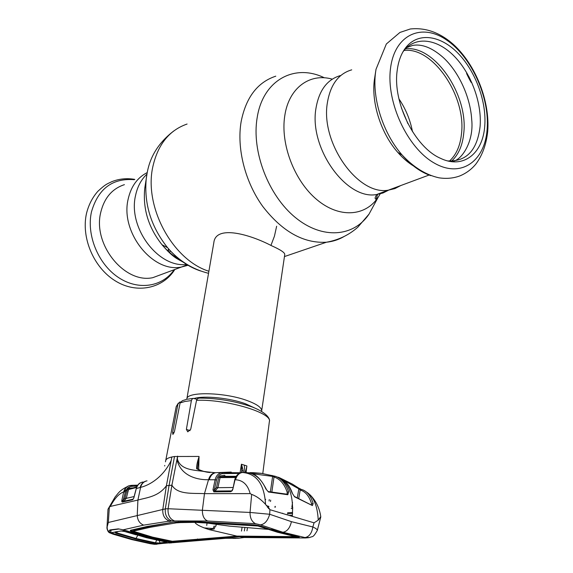 <?xml version="1.0" encoding="UTF-8"?>
<svg xmlns="http://www.w3.org/2000/svg" width="573" height="573" viewBox="0 0 573 573"><rect width="100%" height="100%" fill="white"/><g stroke="black" fill="none" stroke-linecap="round" stroke-linejoin="round"><path stroke-width="0.86" d="M188.008 265.27L181.476 267.018C152.97 273.278 120.001 232.337 128.166 199.096C131.024 186.44 137.384 177.594 147.247 172.559C137.384 177.594 131.024 186.44 128.166 199.096C120.001 232.337 152.97 273.278 181.476 267.018L188.008 265.27M327.398 102.646C320.243 142.985 358.333 196.052 388.422 190.143L394.897 188.589L400.763 185.559L394.897 188.589L388.422 190.143C358.333 196.052 320.243 142.985 327.398 102.646C330.442 84.618 338.55 73.681 351.715 69.849C338.55 73.681 330.442 84.618 327.398 102.646M401.372 107.817L407.926 123.682M179.213 260.07L180.173 259.927M186.798 399.266L186.834 399.009C186.562 391.309 225.225 392.197 247.651 400.756C257.198 404.345 261.861 407.754 261.646 410.991L261.575 411.328M261.646 410.991L284.76 254.498C284.867 252.614 280.398 249.656 271.351 245.631C250.301 234.565 215.699 224.473 213.836 242.637L186.834 399.009M414.071 166.299C408.327 162.875 402.883 158.212 397.741 152.318C381.109 133.538 371.247 102.99 374.37 79.905L375.759 70.909M397.146 70.83C398.385 60.795 401.48 52.78 406.436 46.785C418.942 31.88 441.11 35.54 458.436 53.69C475.812 71.804 486.728 101.951 484.737 126.06C482.896 153.686 463.17 169.407 440.451 158.284C414.952 147.333 392.612 102.861 397.146 70.83M402.934 51.878L404.309 50.102C416.399 35.676 437.865 39.129 454.654 56.641C471.486 74.118 482.051 103.269 480.088 126.576C477.223 150.291 466.443 161.744 447.749 160.927M398.93 98.835C405.684 108.849 410.204 119.8 412.503 131.683M124.42 184.649C112.165 188.689 104.272 197.929 100.748 212.368C92.54 244.585 124.692 283.914 152.805 277.669L164.465 273.335M168.032 251.418L168.448 248.696M168.326 251.705L168.813 249.112M471.708 82.34L471.063 82.304L468.75 77.964L466.594 73.545L466.859 72.929M468.392 77.126L469.036 76.854M469.394 77.534L468.75 77.964M470.132 79.002L469.659 79.325M214.166 526.021L213.12 528.542L204.002 527.898M165.719 460.671L165.776 460.355C166.263 458.916 168.29 457.784 171.843 456.975L166.399 485.782C158.234 496.855 146.588 497.586 137.907 500.064L137.248 515.256C137.47 520.148 139.604 523.443 143.644 525.133L123.188 529.817L148.779 537.653L172.294 542.552M198.673 469.459L199.046 456.445L174.521 456.495L171.843 456.975L171.191 460.456C163.248 477.037 149.761 485.188 140.6 487.365L137.907 500.064L110.303 506.439C114.672 498.331 119.134 493.496 123.682 491.928L121.884 500.136L121.734 501.418L122.235 502.098L132.599 499.792L133.838 497.966L136.317 488.547L140.6 487.365C141.595 483.727 143.73 481.549 147.017 480.833M196.933 399.302L193.266 398.364L192.141 399.009L191.382 400.577L184.907 401.48L180.108 402.926L174.471 431.483L172.903 434.47L172.631 432.4L177.917 404.166L176.205 406.629L165.475 461.831M180.452 401.981L179.721 402.053L177.917 404.166M180.108 402.926L182.379 400.685L186.254 399.474M196.553 400.298L197.635 398.514L199.447 398.092C217.962 398.206 235.596 401.193 252.349 407.045C268.673 413.427 270.255 419.966 269.367 421.549C272.626 412.875 226.399 399.037 196.553 400.298L190.723 429.241L187.765 431.849L186.383 429.392L191.382 400.577M215.921 526.143L216.265 524.431M207.025 523.056L206.738 525.405M242.05 527.482L241.469 531.078M244.864 527.74L244.349 530.956M239.199 538.176L225.561 538.319L172.752 542.71M235.875 538.398L233.018 538.376M106.993 527.418L107.982 509.297L109.328 507.306L108.34 522.476C106.363 527.167 106.9 530.648 109.944 532.919L109.844 532.911C107.445 532.195 106.65 527.346 106.993 527.418L108.34 522.476L165.303 508.881C164.831 515.02 166.979 519.045 171.757 520.95L207.677 521.015L255.479 523.679L260.45 524.832L282.818 532.245L304.75 537.503C306.211 537.796 306.448 537.954 305.452 537.968L244.148 537.517L238.275 538.276L242.243 537.739M237.809 538.176L235.489 538.348M274.138 529.61L270.585 529.473L279.624 532.224L299.314 537.159L239.915 536.7L231.986 537.395L232.108 536.507M270.585 529.473L261.109 526.207L255.386 524.954L194.498 521.559L173.469 522.11L147.462 526.408L130.694 530.24C129.856 530.519 130.257 530.97 131.883 531.594L132.062 530.655L133.423 531.128L150.226 527.289L176.298 522.855L180.366 522.59L180.509 521.666M180.366 522.59L194.87 522.354L213.758 523.407L213.879 522.583M213.758 523.407L257.914 525.985L258 525.341M257.914 525.985L277.325 532.195L295.532 536.636L295.589 536.213M194.87 522.354C196.102 524.524 200.879 526.952 209.209 529.631L236.857 536.092L172.308 541.277L152.626 537.152L133.609 531.35L133.559 530.312M150.226 527.289L150.377 526.322L133.581 530.19M173.44 522.11L150.377 526.322M176.298 522.855L176.42 522.046M178.239 522.719L178.382 521.788M236.857 536.092L295.532 536.636M295.654 536.665L295.718 536.242M258.838 526.186L258.932 525.556M262.993 536.858L263.057 536.4M234.135 537.245L234.264 536.292M231.986 537.395L229.694 537.438L229.802 536.686M229.694 537.438L197.413 539.687L197.527 538.949M197.413 539.687L174.65 541.707L174.751 541.055M174.65 541.707L169.737 541.449L169.83 540.933M169.737 541.449L150.871 537.381L150.993 536.715M131.883 531.594L150.871 537.381M130.966 530.175L132.062 530.655M174.178 520.771C169.723 518.823 167.688 514.812 168.09 508.731L250.043 512.448L269.69 514.26L291.413 521.666L312.858 526.974L314.054 522.827L269.912 509.698L269.69 514.26C267.792 520.728 264.712 524.252 260.45 524.832M174.521 456.495L169.035 485.553L165.303 508.881L168.09 508.731L171.9 485.173C177.53 494.814 192.564 493.067 204.475 493.64L202.369 510.221C202.355 515.901 204.124 519.496 207.677 521.015M240.868 472.732L221.801 472.653C218.406 473.277 216.179 475.647 215.119 479.78L208.515 479.744C195.013 479.959 180.452 474.666 176.942 459.646L171.9 485.173L166.399 485.782L162.832 509.161C162.345 515.206 164.58 519.174 169.536 521.072L143.644 525.133M171.757 520.95L169.558 521.079M255.479 523.679C251.805 521.738 249.993 517.999 250.043 512.448L251.662 494.413L250.165 493.625L204.475 493.64L208.515 479.744C209.689 475.783 211.838 473.441 214.968 472.718L231.241 472.08M314.054 522.827L318.237 520.155L320.773 516.61C319.483 508 315.909 500.745 310.057 494.85M317.327 530.362L317.327 530.362C317.378 529.516 315.888 528.385 312.858 526.974C311.841 533.04 309.341 536.543 305.345 537.481L309.749 537.517C312.693 535.884 312.665 538.534 317.327 530.362L320.78 516.989M292.431 515.234L289.136 515.413M304.75 537.503L282.955 532.245C287.137 531.543 289.959 528.02 291.413 521.666M305.452 537.968L308.897 537.667M266.839 537.524L268.966 537.538M170.575 542.194L148.751 537.653L126.791 530.806M111.148 532.525L109.944 532.919L113.175 534.201L131.811 539.601L150.083 543.662M161.987 543.49L154.244 544.035L133.058 539.472L110.682 532.747C108.827 531.443 108.641 530.498 110.116 529.903L118.367 528.872L123.188 529.832L118.367 528.872M123.224 529.824L126.053 530.562M110.625 530.147L118.711 529.051M110.568 530.154L110.116 529.903M110.453 530.354L110.317 530.727M113.175 534.201L109.608 532.79M131.811 539.601L112.981 534.136M131.64 539.558L154.237 544.278M153.263 543.648L155.541 543.978L154.287 544.286L156.959 544.243M203.408 540.095L200.693 540.31M171.793 542.839L169.135 543.025M161.636 543.548L154.488 544.307L150.226 543.691M166.349 542.552L166.944 542.509M172.036 542.824L171.277 542.459M247.443 527.969L246.963 530.799M208.851 529.524L213.915 529.044M246.877 465.964L246.154 471.715L245.81 471.371L246.877 465.964L241.434 464.216L240.123 472.632M246.827 466.1L246.139 471.643M246.154 471.715L246.333 472.267M246.104 472.259L245.81 471.371M244.241 465.083L244.979 472.317M243.79 472.367L241.434 464.216M218.198 472.668L221.801 472.653L222.503 473.606L239.213 473.413M241.491 472.582L241.763 470.848L242.322 472.489M241.455 464.374L241.763 470.848L243.11 470.512M232.323 490.445L231.385 490.968L214.431 491.154L214.99 491.04L214.266 490.202L216.487 480.024C217.425 476.313 219.43 474.172 222.503 473.606M231.836 490.889L214.99 491.04L217.926 487.687L216.551 487.437L214.345 490.044L212.97 489.793L213.815 491.87L230.747 491.706L232.165 490.739L232.831 489.22L235.03 479.773C236.241 475.425 238.619 472.997 242.164 472.489L242.436 472.481C256.661 473.663 264.354 484.278 265.535 504.347C261.059 499.42 256.432 496.111 251.662 494.413M216.487 480.024L215.119 479.78L212.97 489.793M215.763 472.711L215.577 472.711C212.497 473.434 210.384 475.776 209.245 479.751M177.379 459.009L176.942 459.646L177.637 456.137L177.379 459.009C181.047 472.052 198.774 469.659 209.747 472.46C203.981 472.252 196.732 468.728 197.542 468.764L196.632 468.714L199.282 470.061L203.938 471.536L215.161 472.718M197.441 468.678L198.974 456.982C197.284 461.874 196.503 465.785 196.632 468.714M199.046 456.445L198.974 456.982M136.274 488.705L136.317 488.547C137.456 484.779 139.683 482.595 143.006 482M132.95 487.931L128.481 488.074L127.185 489.356L124.986 498.13L123.188 500.351L125.501 491.29L127.535 488.053L130.422 486.434L137.284 486.004M129.075 488.941L128.481 488.074M136.811 486.914L129.118 488.934L128.488 489.571L136.582 487.451M134.125 496.555L126.296 498.345L128.488 489.571L127.185 489.356M123.216 501.375L123.188 500.351L121.884 500.136M123.861 501.232L126.296 498.345L124.986 498.13M122.851 501.067L121.734 501.418M125.501 491.29L124.226 490.989L123.961 491.856L125.272 492.071M129.405 485.675C126.683 486.362 124.771 488.447 123.682 491.928M131.339 486.284L130.723 485.424C128.18 485.718 126.203 487.129 124.792 489.671L124.226 490.989M126.017 490.101L124.792 489.671M137.849 485.152L131.804 485.338L132.406 486.198M133.086 499.183L122.894 501.447L122.235 502.098M133.244 499.133L132.599 499.792M109.328 507.306L110.303 506.439M130.888 485.438L131.804 485.338M125.229 489.707L123.997 490.882M128.202 489.586L127.507 493.496M125.107 491.118L125.852 490.438M269.912 509.698L265.535 504.347M275.09 476.235L261.245 473.312L253.287 472.682L250.079 472.639L249.821 473.047C256.797 475.117 262.133 480.403 265.843 488.912L268.501 492.014L287.839 494.728L288.591 491.813C285.755 483.469 281.257 478.276 275.09 476.235L274.016 476.98C280.047 478.985 284.437 484.063 287.188 492.207L287.102 494.22M250.165 493.625C247.801 484.772 242.923 480.153 235.539 479.766C236.792 475.425 239.091 472.997 242.436 472.481L261.84 473.391M275.47 476.356C288.298 480.697 293.906 494.026 292.302 516.352M251.568 473.606L272.619 476.385L272.196 475.447M270.392 491.82L272.619 476.385L274.016 476.98L271.86 491.999M250.609 473.277L250.079 472.639M266.252 489.127C261.052 479.171 255.687 473.842 250.15 473.14L249.821 473.047M266.295 505.594L268.909 506.439L266.295 505.601M265.227 499.14L265.664 499.613L265.278 499.599M270.499 501.49L270.692 500.122M268.501 492.014L265.843 488.912M287.839 494.728L287.245 494.241L268.128 491.562M288.591 491.813L287.188 492.207M235.539 479.766L234.737 479.873L232.831 489.22M231.385 490.968L230.747 491.706M214.431 491.154L213.815 491.87M232.967 487.494L217.926 487.687L220.068 477.617L235.56 477.495M235.933 476.779L220.72 476.908L225.325 476.292L236.226 476.299M218.7 477.366L220.068 477.617L220.72 476.908L219.989 475.948L218.7 477.366L216.551 487.437M225.325 476.292L224.637 475.332L219.989 475.948M250.122 473.377L248.224 473.341M292.316 512.477L287.56 512.785M287.352 513.795L292.595 513.465M268.794 507.27L267.39 507.27M311.418 504.792L311.583 503.889C309.334 496.218 305.531 491.598 300.18 490.022L302.028 489.586C307.228 491.348 310.931 496.01 313.137 503.574L312.407 505.558L294.594 496.827L292.037 492.895C288.978 484.493 284.308 479.257 278.034 477.173L278.234 477.266M281.264 478.584L292.158 483.977L298.619 488.031L292.581 484.221M301.111 489.292L298.805 488.146L301.083 489.292M306.34 491.971C313.531 496.311 317.492 505.708 318.237 520.155M275.198 507.248L275.298 506.374M280.641 479.257L284.437 481.743M291.199 508.358L292.796 508.81M292.796 507.477L291.893 507.22L292.517 502.478M297.315 497.815L298.841 488.869L300.18 490.022L298.741 498.489M298.655 488.046L298.841 488.869L284.194 480.611M311.583 503.889L313.137 503.574M312.407 505.558L294.407 496.469M294.594 496.827L292.037 492.895M268.365 508.53L269.425 508.53M281.916 513.265L282.725 513.279M113.16 533.363L111.37 532.646L115.194 532.081M111.148 530.075L110.696 532.188L111.37 532.646M159.724 543.605L155.018 543.261L155.455 542.781L158.764 543.003L166.206 542.237L166.836 542.867L156.959 543.877M155.756 543.999L159.122 543.619L158.764 543.003M136.159 534.86L123.023 531.042M155.018 543.261L135.694 539L116.19 533.284L116.727 532.818L136.188 538.527L155.455 542.781L156.665 540.16M146.136 537.639L126.253 531.708L146.33 537.689L166.149 542.058L167.438 542.731L160.318 543.569L159.165 540.69M115.452 531.923L116.727 532.818L117.336 531.622M116.19 533.284L114.586 532.152L120.932 530.978L126.253 531.708M121.49 530.942L120.932 530.978M115.109 531.923L121.082 531.021M122.25 530.963L125.322 530.383M166.163 542.065L166.557 542.173M166.722 542.194L167.438 542.731L171.284 542.481M186.648 264.447C158.413 268.214 127.75 227.825 135.55 195.522C137.42 186.669 141.216 179.542 146.939 174.142M181.111 260.4C174.077 256.69 167.717 251.475 162.037 244.757C148.45 227.631 142.691 208.773 144.776 188.188L145.127 185.91M200.672 271.008C188.417 266.968 177.386 259.204 167.595 247.715C150.864 226.586 143.773 203.351 146.323 178.002L146.645 175.839M276.652 226.22L274.431 236.212L270.929 245.437M208.894 271.258C172.695 259.999 143.687 206.86 152.855 166.621C157.926 144.41 169.336 130.214 187.092 124.033M343.893 236.62C338.571 239.707 332.748 241.57 326.438 242.221C303.475 243.532 282.224 231.564 262.663 206.309C245.051 181.834 236.577 148.335 241.14 121.626C245.967 97.403 257.513 82.254 275.778 76.173M377.7 194.125L375.824 200.435M374.298 204.382L369.041 214.094C353.763 236.936 322.398 239.743 295.432 217.568C268.422 195.622 251.389 151.458 257.17 117.687C262.921 79.891 294.73 63.202 324.418 77.821M380.723 193.001L378.037 197.477C365.223 216.565 339.073 218.392 316.747 199.547C294.386 180.889 280.24 144.016 284.781 115.739C288.835 87.762 309.907 72.699 332.261 79.153M388.723 190.107L382.972 193.008L376.64 194.519C346.586 200.464 308.747 148.113 315.995 108.161C319.082 90.305 327.204 79.446 340.355 75.586M194.161 398.479C204.088 395.391 230.06 398.027 245.509 403.779L254.14 407.747M403.743 50.517C432.579 46.291 466.121 95.856 461.523 133.452C460.334 145.599 456.309 154.817 449.433 161.099M405.405 48.863C434.62 44.916 468.377 95.089 463.765 133.101C462.576 145.435 458.493 154.796 451.524 161.171M375.544 72.485L376.017 69.29L386.338 43.999L399.94 32.446L410.254 28.994C425.46 27.354 439.828 32.482 453.343 44.372C475.962 65.021 490.065 101.428 487.709 131.382C486.312 144.46 482.351 155.369 475.826 164.122C471.421 169.436 466.05 173.39 459.696 175.975C453.207 178.332 446.288 178.941 438.939 177.802C425.889 174.908 413.642 167.33 402.196 155.09C383.273 133.702 371.977 98.757 375.544 72.485M390.485 68.667C394.453 34.688 421.513 22.605 446.489 39.945C471.55 56.827 489.829 97.56 487.129 129.462C484.787 161.55 460.842 178.532 434.212 163.026C407.539 148.035 386.13 102.402 390.485 68.667M430.853 175.66C420.826 172.258 411.271 165.404 402.196 155.09L397.741 152.318M174.421 256.89L175.102 255.443M134.254 179.686C112.423 177.981 98.162 188.725 91.458 211.91C86.294 235.08 98.219 264.031 118.274 277.368C138.272 290.862 162.403 286.944 174.206 269.718M174.063 432.866L172.631 432.4M190.093 430.624L186.383 429.392M298.554 537.259L298.597 536.865M282.818 532.245L274.159 529.617M210.155 472.503L209.747 472.46M140.113 487.501C141.051 484.078 143.049 481.929 146.101 481.055M269.274 499.577L269.074 500.945M135.694 539L137.742 535.332M166.915 542.251L146.33 537.689M187.307 264.848L152.805 277.669M183.102 262.097L176.728 258.516C172.681 256.081 167.782 251.49 162.037 244.757L167.595 247.715C178.74 260.744 192.385 269.274 208.536 273.314M145.112 186.01L147.161 172.96C150.076 156.307 158.95 142.297 173.791 130.945M429.091 175.03L376.64 194.519L375.136 197.735C375.036 199.375 376.003 199.289 378.037 197.477L369.041 214.094L357.81 227.209C348.921 235.073 338.464 240.08 326.438 242.221L284.459 256.568M404.309 50.102L406.436 46.785M174.235 256.747L174.901 255.264M174.829 269.489C162.954 288.656 136.474 294.293 115.073 280.734C93.671 267.448 81.08 237.824 86.466 213.579C88.6 204.912 92.403 197.484 97.876 191.289C106.241 183.561 107.087 184.062 111.914 181.627C119.205 178.762 126.841 178.024 134.813 179.399M453.329 161.113C461.15 160.196 474.122 142.104 471.708 119.671C470.412 97.188 458.858 72.005 443.387 57.651C432.128 47.709 421.835 43.655 412.496 45.468L406.622 47.638M404.975 48.676L405.412 48.376M169.601 252.908L170.167 250.587M164.78 465.426L164.666 465.992M178.31 403.134L176.205 406.629M187.421 399.216L193.072 398.421M239.915 536.7L244.148 537.517L238.268 538.269L233.763 538.384L229.243 537.438M206.703 523.006L229.551 526.143L267.992 529.352M199.39 521.81L194.67 521L194.498 521.552M169.536 521.072L170.31 521.416L167.653 521.186L169.536 521.079M225.125 537.417L225.561 538.319L200.751 540.318M200.743 540.318L172.215 542.531M162.216 543.476L172.38 542.574M215.355 526.107L214.116 529.08M269.367 421.549L262.792 473.527M230.761 472.08L219.996 472.532M140.485 482.831C138.91 483.275 137.484 485.202 136.209 488.611L133.81 497.751M108.132 508.974L115.044 497.063C118.246 493.374 119.342 490.445 127.951 486.305M131.088 485.589L132.148 485.474M241.068 472.675C237.802 473.685 235.696 476.084 234.737 479.873M232.545 489.313L232.065 490.431M274.954 507.341L275.069 506.382M292.33 493.131C290.282 487.179 287.08 482.638 282.725 479.501M126.218 531.715L122.02 530.97M171.356 542.366L166.901 542.86"/></g></svg>
